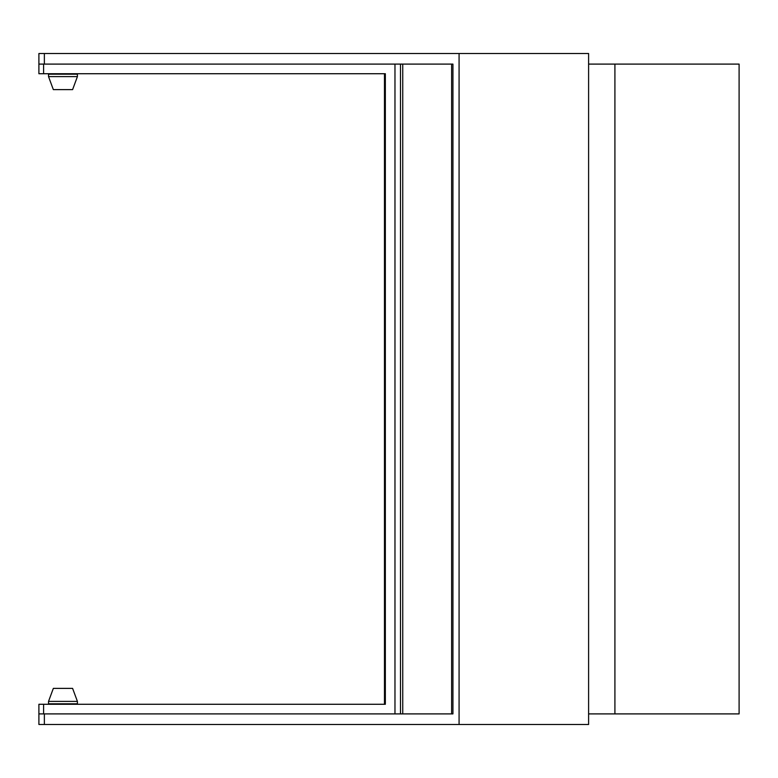 <?xml version="1.0" encoding="UTF-8"?>
<svg xmlns="http://www.w3.org/2000/svg" width="778" height="778" viewBox="0 0 778 778"><rect width="100%" height="100%" fill="white"/><g stroke="black" fill="none" stroke-linecap="round" stroke-linejoin="round"><path stroke-width="1.17" d="M451.619 64.097L452.942 64.097L452.942 713.903L451.619 713.903L451.619 64.097L402.751 64.097L402.751 713.903L451.619 713.903M459.078 724.493L588.606 724.493L588.606 53.507L459.078 53.507L459.078 724.493L38.9 724.493L38.9 713.903L43.607 713.903L43.607 704.275L385.343 704.275L385.343 73.725L43.607 73.725L43.607 64.097L394.971 64.097L394.971 713.903L43.607 713.903M38.9 73.628L38.9 53.507L459.078 53.507M38.9 704.372L38.9 713.903L38.9 704.275L43.607 704.275M43.607 64.097L38.9 64.097L38.9 73.725L43.607 73.725M402.751 713.903L400.485 713.903L400.485 64.097L394.971 64.097M400.485 64.097L402.751 64.097M400.485 713.903L394.971 713.903M384.468 73.725L384.468 704.275M614.912 713.903L614.912 64.097L739.1 64.097L739.1 713.903L588.606 713.903M614.912 64.097L588.606 64.097M53.342 688.384L72.597 688.384L77.411 701.386L48.528 701.386L53.342 688.384M48.528 701.386L48.528 703.789L77.411 703.789L77.411 701.386M77.411 76.614L72.597 89.616L53.342 89.616L48.528 76.614L77.411 76.614L77.411 74.211L48.528 74.211L48.528 76.614M44.365 64.097L44.365 53.507M44.365 724.493L44.365 713.903M50.016 704.275L49.967 703.789M75.923 704.275L75.962 703.789M50.016 73.725L49.967 74.211M75.923 73.725L75.962 74.211"/></g></svg>
